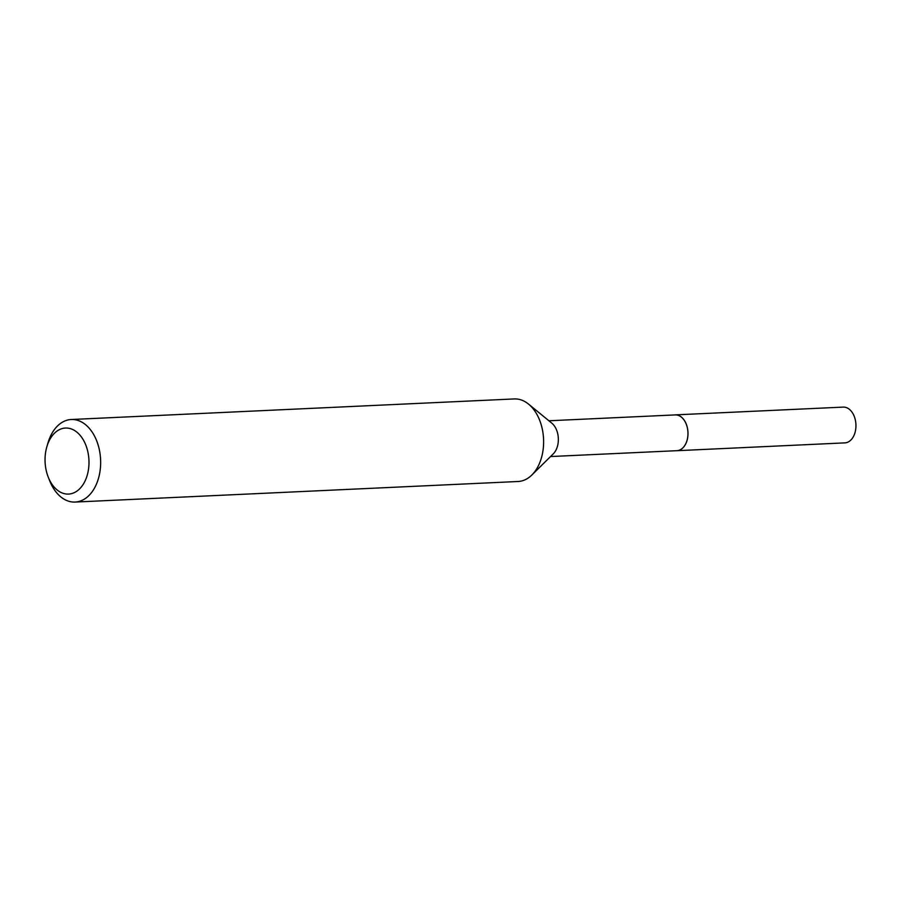 <?xml version="1.0" encoding="UTF-8"?>
<svg xmlns="http://www.w3.org/2000/svg" width="901" height="901" viewBox="0 0 901 901"><rect width="100%" height="100%" fill="white"/><g stroke="black" fill="none" stroke-linecap="round" stroke-linejoin="round"><path stroke-width="1.35" d="M548.889 420.778L675.232 414.91A17.907 11.882 87.3 0 1 687.959 434.057A17.907 11.882 87.3 0 1 676.888 450.68L550.556 456.548M674.781 414.933A17.919 11.893 87.3 0 1 687.981 434.057A17.919 11.893 87.3 0 1 676.437 450.703M46.841 446.783L47.978 442.92A41.322 27.435 87.3 0 1 71.269 419.506L514.234 398.94A41.322 27.435 87.3 0 1 528.56 404.121L551.817 423.166A17.907 11.882 87.3 0 1 558.35 440.071A17.907 11.882 87.3 0 1 553.248 453.89L531.849 475.007A41.322 27.435 87.3 0 1 518.075 481.494L75.11 502.06A41.322 27.435 87.3 0 1 49.735 480.909L48.26 477.17A33.055 21.951 87.3 0 1 45.05 458.744A33.055 21.951 87.3 0 1 46.841 446.783A33.055 21.951 87.3 0 1 71.81 429.135A33.055 21.951 87.3 0 1 88.985 463.396A33.055 21.951 87.3 0 1 72.632 493.309A33.055 21.951 87.3 0 1 48.26 477.17M528.56 404.121A41.322 27.435 87.3 0 1 543.607 443.123A41.322 27.435 87.3 0 1 531.849 475.007M71.269 419.506A41.322 27.435 87.3 0 1 100.642 463.688A41.322 27.435 87.3 0 1 75.11 502.06M674.59 414.933A17.93 11.904 87.3 0 1 675.243 414.877L843.223 407.106A17.907 11.882 87.3 0 1 844.417 407.139A17.907 11.882 87.3 0 1 855.95 425.351A17.907 11.882 87.3 0 1 844.879 442.875L676.91 450.703A17.93 11.904 87.3 0 1 676.246 450.714M675.243 414.877A17.93 11.904 87.3 0 1 676.448 414.91A17.93 11.904 87.3 0 1 687.992 433.144A17.93 11.904 87.3 0 1 676.91 450.703"/></g></svg>
